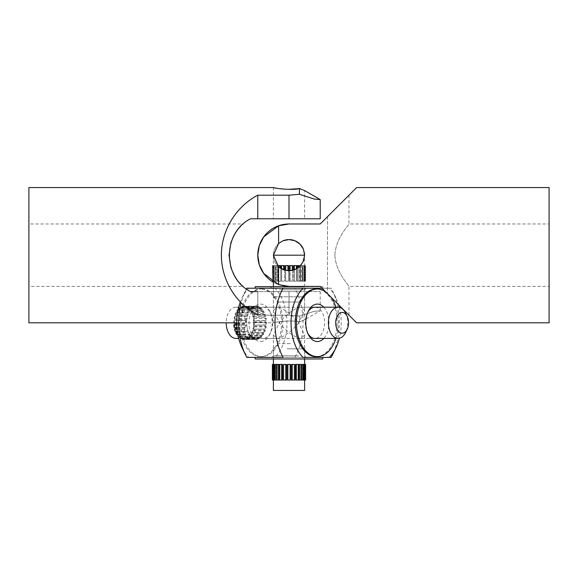 <?xml version="1.0" encoding="UTF-8"?>
<svg xmlns="http://www.w3.org/2000/svg" width="578" height="578" viewBox="0 0 578 578"><rect width="100%" height="100%" fill="white"/><g stroke="black" fill="none" stroke-linecap="round" stroke-linejoin="round"><path stroke-width="0.43" stroke-dasharray="2.89 2.17" d="M28.9 223.975L28.9 286.399L28.9 223.975L243.128 223.975L240.571 226.431M240.571 283.95L243.128 286.399L28.9 286.399M242.673 285.994L240.6 283.971M242.673 224.38L240.6 226.395M320.212 218.773L250.505 218.773C222.407 232.883 222.407 277.491 250.505 291.601L289 291.601L257.788 291.601L257.788 315.176L289 315.176L299.404 316.079L289 315.176L257.788 315.176L257.788 291.601M289 291.601L320.212 291.601L289 291.601L289 315.176L289 291.601M273.394 291.601L304.606 291.601L273.394 291.601L273.394 322.813L236.763 322.813M273.394 218.773L304.606 218.773L273.394 218.773L273.394 187.561M320.212 199.576L314.273 199.056L299.404 194.295L289 195.198L257.788 195.198L257.788 218.773M320.212 291.601L320.212 310.798L314.273 311.318L299.404 316.079L314.273 311.318L320.212 310.798L304.606 319.807L299.404 321.809L299.404 316.072L299.404 321.801L304.606 319.807L304.606 291.601M275.605 188.038L288.429 189.382M299.404 194.302L299.404 188.573L304.606 190.567L304.606 218.773M257.788 195.198C235.838 206.642 221.396 230.434 221.374 255.187C221.396 279.94 235.838 303.732 257.788 315.176M300.033 321.91C291.095 319.583 272.671 322.445 273.394 322.813C272.671 322.445 291.095 319.583 300.033 321.91C291.095 319.583 272.671 322.445 273.394 322.813C272.671 322.445 291.095 319.583 300.033 321.91M28.9 322.813L28.9 187.561M549.1 187.561L549.1 322.813M334.872 255.187C335.558 238.15 349.639 224.156 348.96 223.975C349.639 224.156 335.558 238.15 334.872 255.187C335.558 272.224 349.639 286.218 348.96 286.399C349.639 286.218 335.558 272.224 334.872 255.187M283.018 240.773A15.606 15.606 0 0 0 286.226 270.547A15.606 15.606 0 0 0 304.606 255.187L304.606 286.399L289 286.399L320.212 286.399L327.495 293.682L320.472 286.659L322.813 286.659L255.187 286.659M327.495 216.692L348.96 195.227L327.495 216.692L327.495 293.682L348.96 315.147L327.495 293.682L327.495 216.692L320.212 223.975L289 223.975A31.212 31.212 0 0 0 257.788 255.187A31.212 31.212 0 0 0 289 286.399A31.212 31.212 0 0 1 273.394 282.216L273.394 255.187L304.606 255.187A15.606 15.606 0 0 0 303.414 249.205M304.606 255.187A15.606 15.606 0 0 1 282.628 269.435A15.606 15.606 0 0 1 278.596 243.555A15.606 15.606 0 0 1 304.606 255.187L302.07 263.713L295.401 269.42L286.659 270.612L278.596 266.819L278.596 284.614L289 286.399L320.212 286.399L356.626 322.813M304.353 252.427L303.414 249.205L300.033 244.154L294.982 240.773L289 239.581L283.018 240.773L278.596 243.555L278.596 225.76L289 223.975L320.212 223.975L356.626 187.561M278.596 284.607L263.727 273.502L259.298 264.789L257.788 255.187L259.298 245.585L263.727 236.872L278.596 225.767M278.596 243.555L273.394 255.187L278.596 266.819M290.358 343.621L278.596 343.621L290.358 343.621M286.963 348.823L304.606 348.823L286.963 348.823M305.646 380.035L304.534 380.035L304.534 364.429L305.646 364.429M303.956 380.035L305.336 380.035L304.534 380.035L304.534 364.429L303.609 364.429L305.336 364.429L303.609 364.429L303.609 380.035L303.956 364.429L301.687 364.429L301.687 380.035L303.949 380.035L303.949 364.429M305.336 380.035L304.396 380.035L304.396 364.429L304.396 380.035L305.336 380.035L305.336 364.429M303.212 380.035L303.212 364.429L303.212 380.035M301.059 380.035L298.913 380.035L301.059 380.035L301.059 364.429L298.913 364.429L301.55 364.429L301.059 364.429L301.059 380.035L301.543 380.035L301.543 364.429L298.905 364.429L298.905 380.035L301.059 380.035M295.445 380.035L295.445 364.429L298.284 364.429L298.284 380.035L295.452 380.035M295.445 364.429L298.082 364.429L298.082 380.035L298.082 364.429L295.452 364.429M294.39 380.035L291.558 380.035L294.484 380.035L294.484 364.429L291.55 364.429L291.55 380.035L294.39 380.035L294.39 364.429M290.134 380.035L287.483 380.035L290.517 380.035L290.517 364.429L287.476 364.429L287.476 380.035L290.134 380.035L290.134 364.429M304.606 390.439L273.394 390.439M304.743 380.035L304.743 364.429M302.814 380.035L302.814 364.429M299.939 380.035L299.939 364.429M296.319 380.035L296.319 364.429M292.193 380.035L292.193 364.429M287.858 380.035L287.858 364.429M285.799 380.035L283.509 380.035L283.509 364.429L286.442 364.429L283.516 364.429L286.442 364.429L286.442 380.035L285.799 380.035L285.799 364.429M283.603 380.035L283.603 364.429M282.555 364.429L279.709 364.429L279.709 380.035L282.548 380.035L281.674 380.035L281.674 364.429M282.555 380.035L281.674 380.035M278.054 380.035L276.45 380.035L276.941 380.035L276.457 380.035L276.45 364.429L279.087 364.429L276.45 364.429L279.087 364.429L279.087 380.035L278.054 380.035L278.054 364.429M276.941 380.035L279.087 380.035L276.941 380.035L276.941 364.429L276.941 380.035M275.186 380.035L274.044 380.035L274.788 380.035L274.051 380.035L274.044 364.429L276.306 364.429L274.044 364.429L276.306 364.429L276.306 380.035L275.186 380.035L275.186 364.429M274.788 380.035L276.306 380.035L274.788 380.035L274.788 364.429L274.788 380.035M274.051 380.035L272.664 380.035L273.604 380.035L272.664 380.035L272.664 364.429L274.051 364.429M273.25 380.035L273.25 364.429M272.664 380.035L273.466 380.035L272.39 380.035L272.39 364.429M305.61 380.035L305.61 364.429M282.548 380.035L282.548 364.429M279.918 380.035L279.918 364.429L279.918 380.035M274.391 380.035L274.391 364.429L274.391 380.035M273.604 380.035L273.604 364.429L273.604 380.035M273.466 380.035L273.466 364.429L273.466 380.035M345.651 313.189A15.606 9.653 -90 0 1 347.154 317.633A15.606 9.653 -90 0 1 345.651 332.437M242.977 307.301L242.608 306.326A16.646 10.296 -90 0 0 241.236 306.795L241.142 307.93A15.606 9.653 -90 0 1 242.977 307.301L255.245 307.301A15.606 9.653 -90 0 0 253.402 307.93L253.496 306.795A16.646 10.296 -90 0 1 254.876 306.326L255.245 307.301M241.142 307.93L253.402 307.93M256.3 306.167L244.039 306.167A16.646 10.296 -90 0 0 243.894 306.167L243.62 307.221A15.606 9.653 -90 0 1 244.039 307.207A15.606 9.653 -90 0 1 245.498 307.388L257.759 307.388A15.606 9.653 -90 0 0 256.3 307.207A15.606 9.653 -90 0 0 255.881 307.221L256.155 306.167A16.646 10.296 -90 0 1 256.3 306.167A16.646 10.296 -90 0 1 257.564 306.289L257.759 307.388M243.62 307.221L255.881 307.221M247.919 308.522L247.897 307.38A16.646 10.296 -90 0 0 246.56 306.672L246.134 307.583A15.606 9.653 -90 0 1 247.919 308.522L260.179 308.522A15.606 9.653 -90 0 0 258.395 307.583L258.828 306.672A16.646 10.296 -90 0 1 260.165 307.38L260.179 308.522M246.134 307.583L258.395 307.583M250.072 310.639L250.238 309.526A16.646 10.296 -90 0 0 249.06 308.284L248.497 308.977A15.606 9.653 -90 0 1 250.072 310.639L262.34 310.639A15.606 9.653 -90 0 0 260.765 308.977L261.321 308.284A16.646 10.296 -90 0 1 262.499 309.526L262.34 310.639M248.497 308.977L260.765 308.977M251.82 313.579L252.153 312.575A16.646 10.296 -90 0 0 251.213 310.885L250.563 311.311A15.606 9.653 -90 0 1 251.82 313.579L264.081 313.579A15.606 9.653 -90 0 0 262.824 311.311L263.481 310.885A16.646 10.296 -90 0 1 264.421 312.575L264.081 313.579M250.563 311.311L262.824 311.311M253.027 317.149L253.518 316.318A16.646 10.296 -90 0 0 252.882 314.295L252.181 314.439A15.606 9.653 -90 0 1 253.027 317.149L265.295 317.149A15.606 9.653 -90 0 0 264.442 314.439L265.143 314.295A16.646 10.296 -90 0 1 265.779 316.318L265.295 317.149M252.181 314.439L264.442 314.439M234.827 327.495A15.606 9.653 -90 0 1 234.444 324.518M236.785 324.518L246.705 324.518A15.606 9.653 -90 0 0 247.095 327.495L246.394 327.343A16.646 10.296 -90 0 1 246.105 325.118L246.705 324.518M236.929 327.495L247.095 327.495M234.393 323.485A15.606 9.653 -90 0 1 234.495 320.45L246.755 320.45A15.606 9.653 -90 0 0 246.654 323.485L246.004 323.044A16.646 10.296 -90 0 1 246.084 320.768L246.755 320.45M236.763 323.485L246.654 323.485M235.195 316.534L234.495 316.563A16.646 10.296 -90 0 0 234.054 318.724L234.617 319.424A15.606 9.653 -90 0 1 235.195 316.534L247.463 316.534A15.606 9.653 -90 0 0 246.878 319.424L246.315 318.724A16.646 10.296 -90 0 1 246.755 316.563L247.463 316.534M234.617 319.424L246.878 319.424M236.503 313.052L235.817 312.785A16.646 10.296 -90 0 0 235.051 314.692L235.477 315.595A15.606 9.653 -90 0 1 236.503 313.052L248.771 313.052A15.606 9.653 -90 0 0 247.738 315.595L247.312 314.692A16.646 10.296 -90 0 1 248.078 312.785L248.771 313.052M235.477 315.595L247.738 315.595M238.324 310.234L237.703 309.685A16.646 10.296 -90 0 0 236.655 311.202L236.922 312.264A15.606 9.653 -90 0 1 238.324 310.234L250.585 310.234A15.606 9.653 -90 0 0 249.19 312.264L248.916 311.202A16.646 10.296 -90 0 1 249.963 309.685L250.585 310.234M236.922 312.264L249.19 312.264M240.022 307.482A16.646 10.296 -90 0 0 238.765 308.515L238.859 309.649L251.119 309.649A15.606 9.653 -90 0 1 252.796 308.269L240.535 308.269L240.022 307.482L252.283 307.482L252.796 308.269M238.859 309.649A15.606 9.653 -90 0 1 240.535 308.269M235.86 338.419A15.606 9.653 90 0 0 244.964 317.633A15.606 9.653 90 0 0 235.86 307.207A15.606 9.653 90 0 0 226.208 322.813M251.119 309.649L251.025 308.515A16.646 10.296 -90 0 1 252.283 307.482M238.765 308.515L251.025 308.515M237.703 309.685L249.963 309.685M236.655 311.202L248.916 311.202M235.817 312.785L248.078 312.785M235.051 314.692L247.312 314.692M234.495 316.563L246.755 316.563M234.054 318.724L246.315 318.724M234.495 320.45L246.084 320.768M233.743 322.813A16.646 10.296 -90 0 1 233.815 320.768M236.763 323.044L246.004 323.044M236.799 325.118L246.105 325.118M236.922 327.343L246.394 327.343M248.157 331.187A15.606 9.653 -90 0 1 247.305 328.477L246.82 329.308A16.646 10.296 -90 0 0 247.456 331.331L235.889 331.187A15.606 9.653 -90 0 1 235.044 328.477M235.188 331.331L235.889 331.187M237.088 329.308L246.82 329.308M237.32 331.331L247.456 331.331M249.775 334.315A15.606 9.653 -90 0 1 248.518 332.047L248.179 333.051A16.646 10.296 -90 0 0 249.118 334.741L249.775 334.315L237.507 334.315A15.606 9.653 -90 0 1 236.258 332.047M236.857 334.741L237.507 334.315M237.572 333.051L248.179 333.051M237.869 334.741L249.118 334.741M251.835 336.649A15.606 9.653 -90 0 1 250.26 334.987L250.093 336.1A16.646 10.296 -90 0 0 251.271 337.342L251.835 336.649L239.574 336.649A15.606 9.653 -90 0 1 237.999 334.987L237.963 335.218M238.252 336.584A16.646 10.296 -90 0 0 239.01 337.342L239.574 336.649M238.143 336.1L250.093 336.1M239.01 337.342L251.271 337.342M254.204 338.043A15.606 9.653 -90 0 1 252.42 337.104L252.434 338.246A16.646 10.296 -90 0 0 253.771 338.954L254.204 338.043L241.944 338.043A15.606 9.653 -90 0 1 240.152 337.104L240.173 338.246L252.434 338.246M240.173 338.246A16.646 10.296 -90 0 0 241.51 338.954L241.944 338.043M241.51 338.954L253.771 338.954M244.039 339.459A16.646 10.296 -90 0 0 244.176 339.459L244.451 338.405L256.711 338.405A15.606 9.653 -90 0 1 256.3 338.419A15.606 9.653 -90 0 1 254.833 338.238L255.035 339.337A16.646 10.296 -90 0 0 256.3 339.459L244.039 339.459A16.646 10.296 -90 0 1 242.774 339.337L255.035 339.337M256.711 338.405L256.444 339.459A16.646 10.296 -90 0 1 256.3 339.459M244.451 338.405A15.606 9.653 -90 0 1 244.039 338.419A15.606 9.653 -90 0 1 242.572 338.238L242.774 339.337M244.176 339.459L256.444 339.459M259.197 337.697A15.606 9.653 -90 0 1 257.355 338.325L257.723 339.3A16.646 10.296 -90 0 0 259.103 338.831L259.197 337.697L246.936 337.697A15.606 9.653 -90 0 1 245.094 338.325L245.462 339.3L257.723 339.3M245.462 339.3A16.646 10.296 -90 0 0 246.835 338.831L246.936 337.697M246.835 338.831L259.103 338.831M261.48 335.977A15.606 9.653 -90 0 1 259.804 337.357L260.317 338.144A16.646 10.296 -90 0 0 261.567 337.111L261.48 335.977L249.219 335.977A15.606 9.653 -90 0 1 247.543 337.357L248.049 338.144L260.317 338.144M248.049 338.144A16.646 10.296 -90 0 0 249.306 337.111L249.219 335.977M249.306 337.111L261.567 337.111M263.409 333.361A15.606 9.653 -90 0 1 262.015 335.392L262.629 335.941A16.646 10.296 -90 0 0 263.676 334.424L263.409 333.361L251.148 333.361A15.606 9.653 -90 0 1 249.747 335.392L250.368 335.941L262.629 335.941M250.368 335.941A16.646 10.296 -90 0 0 251.416 334.424L251.148 333.361M251.416 334.424L263.676 334.424M264.861 330.031A15.606 9.653 -90 0 1 263.828 332.574L264.514 332.841A16.646 10.296 -90 0 0 265.288 330.934L264.861 330.031L252.593 330.031A15.606 9.653 -90 0 1 251.567 332.574L264.514 332.841M252.254 332.841A16.646 10.296 -90 0 0 253.019 330.934L252.593 330.031M253.019 330.934L265.288 330.934M265.721 326.202A15.606 9.653 -90 0 1 265.136 329.092L265.844 329.063A16.646 10.296 -90 0 0 266.277 326.902L265.721 326.202L253.46 326.202A15.606 9.653 -90 0 1 252.875 329.092L265.844 329.063M253.576 329.063A16.646 10.296 -90 0 0 254.017 326.902L253.46 326.202M254.017 326.902L266.277 326.902M265.945 322.141A15.606 9.653 -90 0 1 265.837 325.176L266.516 324.858A16.646 10.296 -90 0 0 266.595 322.582L265.945 322.141L253.677 322.141A15.606 9.653 -90 0 1 253.576 325.176L266.516 324.858M254.255 324.858A16.646 10.296 -90 0 0 254.334 322.582L253.677 322.141M254.334 322.582L266.595 322.582M265.504 318.131A15.606 9.653 -90 0 1 265.894 321.108L266.494 320.508A16.646 10.296 -90 0 0 266.205 318.283L253.243 318.131A15.606 9.653 -90 0 1 253.634 321.108L254.233 320.508L266.494 320.508M254.233 320.508A16.646 10.296 -90 0 0 253.944 318.283L253.243 318.131M253.944 318.283L266.205 318.283M253.518 316.318L265.779 316.318M252.882 314.295L265.143 314.295M252.153 312.575L264.421 312.575M251.213 310.885L263.481 310.885M250.238 309.526L262.499 309.526M249.06 308.284L261.321 308.284M247.897 307.38L260.165 307.38M246.56 306.672L258.828 306.672M245.498 307.388L245.296 306.289L257.564 306.289M244.039 306.167A16.646 10.296 -90 0 1 245.296 306.289M243.894 306.167L256.155 306.167M242.608 306.326L254.876 306.326M241.236 306.795L253.496 306.795M237.009 328.477L247.305 328.477M237.421 332.047L248.518 332.047M237.999 334.987L250.26 334.987M240.152 337.104L252.42 337.104M242.572 338.238L254.833 338.238M245.094 338.325L257.355 338.325M247.543 337.357L259.804 337.357M249.747 335.392L262.015 335.392M251.567 332.574L263.828 332.574M252.875 329.092L265.136 329.092M253.576 325.176L265.837 325.176M253.634 321.108L265.894 321.108M283.119 357.406L303.024 357.406M255.187 358.967L322.813 358.967M303.024 288.22L255.187 288.22M261.856 289A33.813 20.916 -90 0 1 282.772 322.813A33.813 20.916 -90 0 1 261.856 356.626A33.813 20.916 -90 0 1 240.947 322.813A33.813 20.916 -90 0 1 261.856 289L260.635 289A33.813 20.916 -90 0 1 281.544 322.813A33.813 20.916 -90 0 1 260.635 356.626A33.813 20.916 -90 0 1 239.718 322.813A33.813 20.916 -90 0 1 260.635 289M261.856 356.626L260.635 356.626M260.635 341.54A18.727 11.582 90 0 0 269.745 334.366A18.727 11.582 90 0 0 269.745 311.26A18.727 11.582 90 0 0 260.635 304.086A18.727 11.582 90 0 0 249.046 322.813A18.727 11.582 90 0 0 260.635 341.54M263.084 307.207A15.606 9.653 -90 0 1 270.685 313.189A15.606 9.653 -90 0 1 270.685 332.437A15.606 9.653 -90 0 1 263.084 338.419A15.606 9.653 -90 0 1 253.431 322.813A15.606 9.653 -90 0 1 263.084 307.207L276.739 307.207L273.394 310.552L279.347 322.813C284.983 315.089 297.034 306.506 301.261 307.207L304.606 310.552L298.653 322.813L304.606 335.074L301.261 338.419C297.034 339.12 284.983 330.537 279.347 322.813L273.394 335.074L276.739 338.419C280.966 339.12 293.017 330.537 298.653 322.813C293.017 315.089 280.966 306.506 276.739 307.207M277.418 358.967L307.727 358.967L277.418 358.967M298.653 355.846L273.394 355.846L298.653 355.846M300.582 286.659L270.273 286.659L300.582 286.659M279.347 289.78L304.606 289.78L279.347 289.78M323.774 307.207A18.727 11.582 -90 0 1 323.774 338.419M301.261 338.419L314.916 338.419A15.606 9.653 90 0 0 324.569 322.813A15.606 9.653 90 0 0 314.916 307.207L301.261 307.207M276.739 338.419L263.084 338.419M335.897 297.786L332.473 290.727A52.02 32.173 -90 0 0 331.18 288.22L329.258 288.22A40.576 25.1 -90 0 1 335.897 297.786A40.576 25.1 -90 0 1 338.636 304.823M339.344 307.344A40.576 25.1 -90 0 1 339.344 338.282M332.473 290.727A52.02 32.173 -90 0 1 332.473 354.899M274.976 357.406L294.881 357.406A52.02 32.173 90 0 0 294.881 288.22L274.976 288.22A40.576 25.1 90 0 1 274.976 357.406L246.82 357.406M274.976 288.22L248.742 288.22A40.576 25.1 90 0 0 242.103 297.786A40.576 25.1 90 0 0 240.282 302.092M242.103 347.84A40.576 25.1 90 0 0 248.742 357.406M246.401 289.007A52.02 32.173 90 0 0 245.527 290.727A52.02 32.173 90 0 0 241.12 302.944M294.881 357.406L331.18 357.406M331.18 288.22L294.881 288.22M316.144 356.626A33.813 20.916 90 0 0 337.053 322.813A33.813 20.916 90 0 0 316.144 289M329.258 288.22L322.033 288.22M335.919 338.419A33.813 20.916 90 0 0 335.919 307.207M331.042 297.229A33.813 20.916 90 0 0 325.421 291.608M307.785 312.293A15.606 9.653 90 0 0 307.315 313.189A15.606 9.653 90 0 0 307.315 332.437A15.606 9.653 90 0 0 307.785 333.333M278.596 302.005L299.404 302.005L278.596 302.005L273.394 296.803L304.606 296.803L304.606 286.659M299.404 302.005L304.606 296.803L273.394 296.803L273.394 286.659M289.52 270.786L289.52 281.197L289.52 265.591L292.533 265.591L289.52 265.591L290.04 265.591L290.04 281.197L289.52 281.197L292.533 281.197L289.52 281.197L292.295 281.197L290.04 281.197L290.04 270.757M292.533 270.381L292.295 281.197L292.533 265.591L290.04 265.591M293.537 270.114L293.537 281.197L293.537 265.591L296.348 265.591L296.348 281.197L293.537 281.197L296.406 281.197L293.537 281.197L296.406 281.197L296.348 265.591L293.537 265.591L294.303 265.591L294.303 281.197L294.303 269.861M297.251 268.43L297.251 281.197L297.251 265.591L299.664 265.591L299.664 281.197L297.251 281.197L300.011 281.197L297.251 281.197L300.011 281.197L299.664 265.591L297.251 265.591L298.205 265.591L298.205 281.197L298.205 267.78M300.394 265.851L300.394 281.197L300.394 265.591L302.251 265.591L302.251 281.197L300.394 281.197L302.865 281.197L300.394 281.197L302.865 281.197L302.251 281.197L302.251 265.591L300.394 265.591L301.485 265.591L301.485 281.197L301.485 265.591L300.632 265.591M302.771 265.591L303.934 265.591L303.934 281.197L302.771 281.197L304.779 281.197L303.905 281.197L304.779 281.197L303.934 281.197L303.905 265.591L302.771 265.591L302.771 281.197L302.771 265.591L304.779 265.591L302.771 265.591M304.201 265.591L304.599 265.591L304.599 281.197L304.201 281.197L305.61 281.197L304.201 281.197L305.61 281.197L304.599 281.197L304.599 265.591L304.201 265.591L304.201 281.197L304.201 265.591L305.314 265.591L305.314 281.197L305.314 265.591L304.201 265.591M273.401 265.591L273.799 265.591L273.799 281.197L272.686 281.197L273.799 281.197L273.799 265.591L272.686 265.591L272.39 281.197L272.686 265.591L273.799 265.591L273.401 265.591L273.401 281.197L272.39 281.197L273.401 281.197L273.401 265.591L272.39 265.591L273.401 265.591M274.066 265.591L275.229 265.591L275.229 281.197L274.066 281.197L275.229 281.197L274.095 281.197L275.229 281.197L275.229 265.591L274.095 265.591L274.066 281.197L273.221 281.197L274.095 281.197L273.221 281.197L274.066 281.197L274.095 265.591L273.221 265.591L275.229 265.591L273.221 265.591L274.095 265.591L274.095 281.197L274.066 265.591M275.749 265.591L277.606 265.591L275.749 265.591L275.749 281.197L277.606 281.197L275.135 281.197L277.606 281.197L275.135 281.197L275.749 281.197L275.749 265.591L275.135 265.591L275.749 265.591M277.606 265.844L277.606 281.197L277.606 265.591L276.515 265.591L276.515 281.197L276.515 265.591L275.135 265.591L277.368 265.591M278.336 265.591L280.749 265.591L278.336 265.591L278.336 281.197L280.749 281.197L277.989 281.197L280.749 281.197L277.989 281.197L278.336 265.591M280.749 268.43L280.749 281.197L280.749 265.591L277.989 265.591L277.989 281.197L277.989 266.241M281.652 265.591L284.463 265.591L281.652 265.591L281.652 281.197L284.463 281.197L281.594 281.197L284.463 281.197L281.594 281.197L281.652 265.591M284.463 270.114L284.463 281.197L284.463 265.591L281.594 265.591L281.594 281.197L281.594 268.922M285.467 270.381L285.467 281.197L288.48 281.197L285.467 281.197L288.48 281.197L285.467 281.197L285.467 265.591L288.48 265.591L285.467 265.591L285.705 281.197L285.705 270.439M288.48 270.786L288.48 281.197L288.48 265.591L285.705 265.591M287.96 270.757L287.96 265.591M283.697 269.861L283.697 265.591M279.795 267.78L279.795 265.591M275.135 265.591L275.135 281.197L275.135 265.591M273.221 265.591L273.221 281.197L273.221 265.591M272.39 265.591L272.39 281.197L272.39 265.591M292.295 265.591L292.295 270.439M296.406 268.922L296.406 281.197L296.406 265.591L294.303 265.591M300.011 266.248L300.011 281.197L300.011 265.591L298.205 265.591M302.865 265.591L301.485 265.591L302.865 265.591L302.865 281.197L302.865 265.591M304.779 265.591L303.905 265.591L304.779 265.591L304.779 281.197L304.779 265.591M305.61 265.591L304.599 265.591L305.61 265.591L305.61 281.197L305.61 265.591M303.905 265.591L303.905 281.197L303.934 265.591M289 195.198L289 218.773M348.96 315.147L348.96 286.399L549.1 286.399M348.96 195.227L348.96 223.975L549.1 223.975M299.404 343.621L304.606 348.823L304.606 358.967M278.596 343.621L273.394 348.823L273.394 358.967M314.916 307.207L256.3 307.207M244.039 307.207L235.86 307.207M314.916 338.419L256.3 338.419M244.039 338.419L238.692 338.419M270.685 313.189L269.745 311.26M270.685 332.437L269.745 334.366M304.606 335.074L304.606 355.846L307.727 358.967M304.606 310.552L304.606 289.78L307.727 286.659M242.103 297.786L245.527 290.727M273.394 335.074L273.394 355.846L270.273 358.967M270.273 286.659L273.394 289.78L273.394 310.552M307.315 332.437L308.255 334.366M307.315 313.189L308.255 311.26M322.813 288.22L322.813 286.659"/><path stroke-width="0.87" d="M243.128 286.399L242.673 285.994M240.6 283.971C236.994 280.727 233.75 275.2 230.868 267.39C233.736 275.179 236.973 280.698 240.571 283.95M230.86 267.376L229.04 255.23L230.86 267.376M229.04 255.144L230.86 242.998L229.04 255.144M240.6 226.395C236.994 229.639 233.75 235.167 230.868 242.984C233.736 235.195 236.973 229.676 240.571 226.431M243.128 223.975L242.673 224.38M257.788 291.601L250.505 291.601C222.407 277.491 222.407 232.883 250.505 218.773L320.212 218.773L320.212 199.576L304.606 190.567L299.404 188.565L299.404 194.302M257.788 315.176C235.838 303.732 221.396 279.94 221.374 255.187C221.396 230.434 235.838 206.642 257.788 195.198L257.788 218.773M257.788 195.198L289 195.198L299.404 194.295L314.273 199.056L320.212 199.576M300.033 188.464C291.095 190.791 272.671 187.929 273.394 187.561C272.671 187.929 291.095 190.791 300.033 188.464M236.763 322.813L28.9 322.813L28.9 187.561L273.394 187.561L275.605 188.038M288.429 189.382L299.404 188.565M339.344 338.282A40.576 25.1 -90 0 1 335.897 347.84A40.576 25.1 -90 0 1 329.258 357.406L303.024 357.406A40.576 25.1 -90 0 1 303.024 288.22L255.187 288.22L255.187 286.659L304.606 286.659M273.394 286.659L273.394 282.216A31.212 31.212 0 0 1 289 223.975L320.212 223.975L327.495 216.692M303.414 249.205A15.606 15.606 0 0 0 283.018 240.773M278.596 266.819L278.596 284.614L289 286.399L320.212 286.399L356.626 322.813L549.1 322.813L549.1 187.561L356.626 187.561L320.212 223.975L289 223.975L278.596 225.76L278.596 243.555L283.018 240.773L289 239.581L294.982 240.773L300.033 244.154L303.414 249.205L304.606 255.187L303.414 261.169L300.033 266.22L294.982 269.601L289 270.793L283.018 269.601L278.596 266.819L273.394 255.187L278.596 243.555M278.596 225.767L263.727 236.872L259.298 245.585L257.788 255.187L259.298 264.789L263.727 273.502L278.596 284.607M273.394 255.187L304.606 255.187L304.353 252.427M302.814 380.035L301.694 380.035L301.694 364.429L303.956 364.429L303.956 380.035L302.814 380.035L302.814 364.429M299.946 380.035L298.913 380.035L298.913 364.429L301.55 364.429L301.55 380.035L299.946 380.035L299.946 364.429M296.326 380.035L295.452 380.035L295.452 364.429L298.291 364.429L298.291 380.035L296.326 380.035L296.326 364.429M292.201 380.035L291.558 380.035L291.558 364.429L294.491 364.429L294.491 380.035L292.201 380.035L292.201 364.429M273.394 380.035L273.394 390.439L304.606 390.439L304.606 380.035M272.39 364.429L272.39 380.035M272.664 380.035L276.313 380.035L276.313 364.429L272.664 364.429M273.257 380.035L273.257 364.429M274.051 380.035L274.051 364.429M275.186 380.035L275.186 364.429M278.061 364.429L276.457 364.429L276.457 380.035L279.095 380.035L279.095 364.429L278.061 364.429L278.061 380.035M281.681 364.429L279.716 364.429L279.716 380.035L282.555 380.035L282.555 364.429L281.681 364.429L281.681 380.035M283.61 364.429L283.516 380.035L283.61 364.429L286.45 364.429L286.45 380.035L283.61 380.035M285.807 380.035L285.807 364.429M287.866 364.429L287.483 364.429L287.483 380.035L287.866 380.035L287.866 364.429L290.524 364.429L290.524 380.035L287.866 380.035M290.142 380.035L290.142 364.429M294.397 380.035L294.397 364.429M303.956 380.035L305.336 380.035L305.336 364.429L303.956 364.429M304.751 380.035L304.751 364.429M305.336 380.035L305.336 364.429M305.61 380.035L305.61 364.429M348.209 319.359A10.404 6.437 90 0 0 347.205 316.397A10.404 6.437 90 0 0 339.048 313.688A10.404 6.437 90 0 0 336.071 326.267A10.404 6.437 90 0 0 341.092 333.08A10.404 6.437 90 0 0 347.205 329.229A10.404 6.437 90 0 0 348.209 319.359M347.205 329.229L345.651 332.437A15.606 9.653 -90 0 1 338.051 338.419A15.606 9.653 -90 0 1 328.947 327.993A15.606 9.653 -90 0 1 338.051 307.207A15.606 9.653 -90 0 1 345.651 313.189L347.205 316.397M236.929 327.495L234.126 327.343A16.646 10.296 -90 0 1 233.837 325.118L234.444 324.518L236.785 324.518M233.743 322.813A16.646 10.296 -90 0 0 233.743 323.044L236.763 323.485M226.208 322.813A15.606 9.653 90 0 0 226.757 327.993A15.606 9.653 90 0 0 235.86 338.419L238.692 338.419M233.743 323.044L236.763 323.044M233.837 325.118L236.799 325.118M234.126 327.343L236.922 327.343M237.009 328.477L235.044 328.477L234.552 329.308L237.088 329.308M237.32 331.331L235.188 331.331A16.646 10.296 -90 0 1 234.552 329.308M237.421 332.047L236.258 332.047L235.918 333.051L237.572 333.051M237.869 334.741L236.857 334.741A16.646 10.296 -90 0 1 235.918 333.051M237.963 335.218L238.143 336.1M238.252 336.584A16.646 10.296 -90 0 1 237.833 336.1M322.813 357.406L322.813 358.967L255.187 358.967L255.187 357.406M325.421 291.608A33.813 20.916 90 0 0 317.365 289L316.144 289A33.813 20.916 90 0 0 295.228 322.813A33.813 20.916 90 0 0 316.144 356.626L317.365 356.626A33.813 20.916 90 0 0 335.919 338.419M317.365 289A33.813 20.916 90 0 0 296.456 322.813A33.813 20.916 90 0 0 317.365 356.626M323.774 338.419A18.727 11.582 -90 0 1 317.365 341.54A18.727 11.582 -90 0 1 308.255 334.366A18.727 11.582 -90 0 1 308.255 311.26A18.727 11.582 -90 0 1 317.365 304.086A18.727 11.582 -90 0 1 323.774 307.207M241.12 302.944A52.02 32.173 90 0 0 245.527 354.899A52.02 32.173 90 0 0 246.82 357.406L283.119 357.406A52.02 32.173 -90 0 1 283.119 288.22L322.033 288.22M338.636 304.823A40.576 25.1 -90 0 1 339.344 307.344M329.258 357.406L331.18 357.406A52.02 32.173 -90 0 0 332.473 354.899L335.897 347.84M240.282 302.092A40.576 25.1 90 0 0 242.103 347.84L245.527 354.899M248.742 288.22L246.82 288.22A52.02 32.173 90 0 0 246.401 289.007M246.82 288.22L283.119 288.22M335.919 307.207A33.813 20.916 90 0 0 331.042 297.229M338.051 307.207L314.916 307.207A15.606 9.653 90 0 0 307.785 312.293M307.785 333.333A15.606 9.653 90 0 0 314.916 338.419L338.051 338.419M289.52 270.786L289.52 265.591L292.533 265.591L292.533 270.381M296.406 268.922L296.406 265.591L293.537 265.591L293.537 270.114M300.011 266.248L300.011 265.591L297.251 265.591L297.251 268.43M277.989 266.241L277.989 265.591L280.749 265.591L280.749 268.43M281.594 268.922L281.594 265.591L284.463 265.591L284.463 270.114M288.48 270.786L288.48 265.591L285.467 265.591L285.467 270.381M285.705 265.591L285.705 270.439M287.96 265.591L287.96 270.757M283.697 265.591L283.697 269.861M279.795 265.591L279.795 267.78M298.205 265.591L298.205 267.78M294.303 265.591L294.303 269.861M292.295 265.591L292.295 270.439M290.04 265.591L290.04 270.757M289 195.198L289 218.773M304.606 358.967L304.606 364.429M273.394 358.967L273.394 364.429"/></g></svg>
